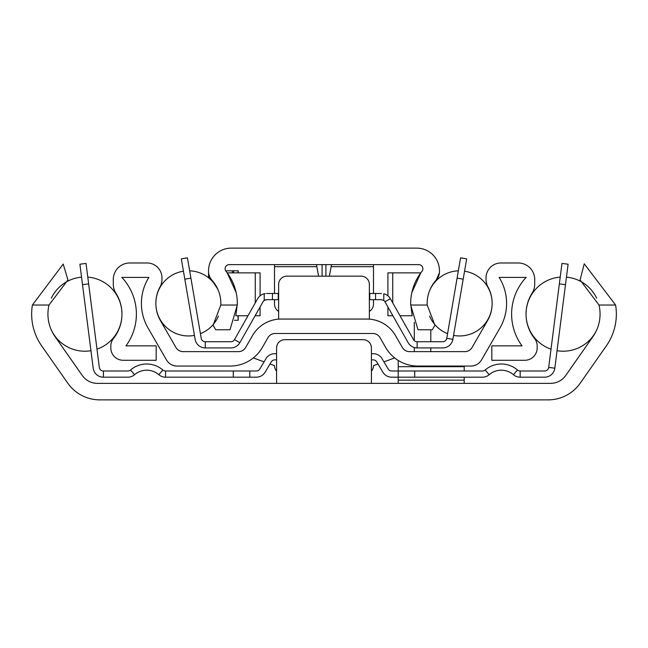 <?xml version="1.0" encoding="UTF-8"?>
<svg xmlns="http://www.w3.org/2000/svg" width="648" height="648" viewBox="0 0 648 648"><rect width="100%" height="100%" fill="white"/><g stroke="black" fill="none" stroke-linecap="round" stroke-linejoin="round"><path stroke-width="0.97" d="M55.023 336.571A39.172 39.172 0 0 1 49.005 305.03L32.4 305.03A55.461 55.461 0 0 0 41.683 345.911L67.765 383.162A39.172 39.172 0 0 0 99.857 399.873L548.143 399.873A39.172 39.172 0 0 0 580.235 383.162L606.317 345.911A55.461 55.461 0 0 0 615.6 305.03L598.995 305.03A39.172 39.172 0 0 1 592.977 336.571L565.745 375.467A18.557 18.557 0 0 1 550.541 383.373L97.459 383.373A18.557 18.557 0 0 1 82.255 375.467L55.023 336.571M32.4 305.03L63.204 264.06L67.935 279.944L49.005 305.03M598.995 305.03L580.065 279.944L584.237 263.801L615.6 305.03M371.417 383.373L371.417 347.919A8.246 8.246 0 0 0 363.172 339.665L284.828 339.665A8.246 8.246 0 0 0 276.583 347.919L276.583 383.373M340.37 383.373L307.63 383.373M398.22 360.45L398.22 383.373M414.299 351.629L414.299 347.522M414.299 340.621L414.299 322.299M430.799 351.629L430.799 347.919M430.799 341.731L430.799 329.775M464.195 377.193L464.195 383.373M464.195 366.055L464.195 371.004M88.646 283.881L82.507 284.658L79.898 264.214L86.03 263.428L99.314 367.408A4.123 4.123 0 0 0 103.405 371.004L127.842 371.004A4.123 4.123 0 0 0 130.532 370.008A24.737 24.737 0 0 1 162.859 370.008A4.123 4.123 0 0 0 165.548 371.004L233.288 371.004L233.288 377.193L165.548 377.193L165.548 371.004M82.507 284.658L93.182 368.186A10.311 10.311 0 0 0 103.405 377.193L127.842 377.193A10.311 10.311 0 0 0 134.573 374.69A18.557 18.557 0 0 1 158.817 374.69A10.311 10.311 0 0 0 165.548 377.193M276.583 359.875L274.801 359.875A4.123 4.123 0 0 0 271.261 361.884L265.145 372.155A10.311 10.311 0 0 1 256.292 377.193L233.288 377.193M276.583 353.687L274.801 353.687A10.311 10.311 0 0 0 265.947 358.725L259.832 368.996A4.123 4.123 0 0 1 256.292 371.004L233.288 371.004M371.417 353.687L373.199 353.687A10.311 10.311 0 0 1 382.053 358.725L388.168 368.996A4.123 4.123 0 0 0 391.708 371.004L414.712 371.004L414.712 377.193L391.708 377.193A10.311 10.311 0 0 1 382.855 372.155L376.739 361.884A4.123 4.123 0 0 0 373.199 359.875L371.417 359.875M414.712 377.193L482.452 377.193A10.311 10.311 0 0 0 489.183 374.69A18.557 18.557 0 0 1 513.427 374.69A10.311 10.311 0 0 0 520.158 377.193L544.595 377.193A10.311 10.311 0 0 0 554.818 368.186L568.102 264.214L561.97 263.428L559.354 283.881L565.493 284.658M414.712 371.004L482.452 371.004A4.123 4.123 0 0 0 485.141 370.008A24.737 24.737 0 0 1 517.469 370.008A4.123 4.123 0 0 0 520.158 371.004L544.595 371.004A4.123 4.123 0 0 0 548.686 367.408L559.354 283.881M560.22 277.109A37.114 37.114 0 0 0 526.046 314.069M526.046 314.134A37.114 37.114 0 0 0 551.019 349.175M557.053 350.706A37.114 37.114 0 0 0 596.695 329.986M566.449 277.142A37.114 37.114 0 0 1 596.687 298.21M81.551 277.142A37.114 37.114 0 0 0 51.314 298.21M51.305 329.986A37.114 37.114 0 0 0 90.947 350.706M87.78 277.109A37.114 37.114 0 0 1 121.954 314.069M121.954 314.134A37.114 37.114 0 0 1 96.981 349.175M160.121 286.716A14.847 14.847 0 0 0 161.951 279.58L161.951 277.822A14.847 14.847 0 0 0 147.104 262.975L129.786 262.975A16.492 16.492 0 0 0 113.295 279.466L113.295 284.286A16.492 16.492 0 0 0 115.862 293.123A39.172 39.172 0 0 1 113.497 338.418A12.369 12.369 0 0 0 110.824 346.097L110.824 347.919A12.369 12.369 0 0 0 123.193 360.288L156.176 360.288L156.176 345.854L125.971 345.854A53.606 53.606 0 0 0 121.856 277.409L148.854 277.409A49.07 49.07 0 0 0 147.995 327.92L166.439 359.875A12.369 12.369 0 0 0 177.155 366.055L230.161 366.055A37.114 37.114 0 0 0 262.302 347.506L268.013 337.608A8.246 8.246 0 0 1 275.157 333.485L372.843 333.485A8.246 8.246 0 0 1 379.987 337.608L385.698 347.506A37.114 37.114 0 0 0 417.839 366.055L470.845 366.055A12.369 12.369 0 0 0 481.561 359.875L500.005 327.92A49.07 49.07 0 0 0 499.146 277.409L526.144 277.409A53.606 53.606 0 0 0 522.029 345.854L491.824 345.854L491.824 360.288L524.807 360.288A12.369 12.369 0 0 0 537.176 347.919L537.176 346.097A12.369 12.369 0 0 0 534.503 338.418A39.172 39.172 0 0 1 532.138 293.123A16.492 16.492 0 0 0 534.705 284.286L534.705 279.466A16.492 16.492 0 0 0 518.214 262.975L500.896 262.975A14.847 14.847 0 0 0 486.049 277.822L486.049 279.58A14.847 14.847 0 0 0 487.879 286.716A34.636 34.636 0 0 1 487.507 320.703L472.036 347.506A8.246 8.246 0 0 1 464.891 351.629L409.504 351.629A8.246 8.246 0 0 1 402.359 347.506L395.458 335.543A32.983 32.983 0 0 0 366.889 319.051L281.111 319.051A32.983 32.983 0 0 0 252.542 335.543L245.641 347.506A8.246 8.246 0 0 1 238.496 351.629L183.109 351.629A8.246 8.246 0 0 1 175.964 347.506L160.493 320.703A34.636 34.636 0 0 1 160.121 286.716M245.025 348.421L244.264 349.272M243.397 350.009L242.457 350.609M240.505 351.378L239.841 351.516M239.509 351.564L238.496 351.629M230.161 366.055L231.433 366.039M232.802 365.966L234.236 365.837M235.71 365.642L237.192 365.383M238.707 365.059L239.153 364.954M241.688 364.225L243.105 363.731M245.681 362.653L246.758 362.143M276.583 371.101A8.246 8.246 0 0 1 274.517 365.642L269.997 363.998M264.084 361.851L253.336 357.939M274.096 333.55L274.015 333.566A8.246 8.246 0 0 0 273.002 333.769L272.16 334.044A8.246 8.246 0 0 0 272.103 334.068L271.366 334.409A8.246 8.246 0 0 0 270.921 334.651L270.824 334.716A8.246 8.246 0 0 0 268.013 337.608M379.987 337.608A8.246 8.246 0 0 0 377.177 334.716L377.079 334.66A8.246 8.246 0 0 0 376.642 334.409L375.905 334.076A8.246 8.246 0 0 0 375.816 334.036L375.006 333.769A8.246 8.246 0 0 0 373.977 333.566L372.843 333.485L373.977 333.566M394.664 357.939L383.916 361.851M378.003 363.998L373.483 365.642A8.246 8.246 0 0 1 371.417 371.101M271.366 334.409L272.103 334.068M272.176 334.044L273.002 333.769M274.023 333.558L273.164 333.728M375.014 333.777L375.832 334.044L375.014 333.777M340.346 319.051L307.654 319.051M369.36 319.148L369.36 284.415A8.246 8.246 0 0 0 361.114 276.17L286.886 276.17A8.246 8.246 0 0 0 278.64 284.415L278.64 319.148M280.39 319.059L281.111 319.051M274.801 319.658L273.229 320.007L274.801 319.658M271.982 320.339L270.394 320.841L271.982 320.339M373.199 319.658L374.771 320.007L373.199 319.658M376.018 320.339L377.606 320.841L376.018 320.339M375.006 333.769L375.832 334.044M375.905 334.068L376.61 334.392M401.242 362.143L402.311 362.653M404.887 363.731L406.304 364.225M408.75 364.929L409.293 365.059M410.8 365.383L412.29 365.642M413.764 365.837L414.291 365.885M416.567 366.039L417.839 366.055M409.504 351.629L408.491 351.564M405.535 350.609L404.595 350.009M403.736 349.272L402.983 348.421M190.909 278.13L184.81 279.175L181.335 258.852L187.426 257.807L201.22 338.305A4.123 4.123 0 0 0 205.278 341.731L230.882 341.731A4.123 4.123 0 0 0 234.471 339.641L257.645 298.712A10.311 10.311 0 0 1 264.214 293.771L265.348 293.568M184.81 279.175L195.121 339.35A10.311 10.311 0 0 0 205.278 347.919L230.882 347.919A10.311 10.311 0 0 0 239.849 342.687L263.023 301.766A4.123 4.123 0 0 1 264.214 300.445L264.214 293.771M265.137 299.943L266.611 299.676L264.214 300.445M278.64 293.487L278.227 293.487L278.227 299.676L266.611 299.676M278.227 293.487L266.611 293.487M381.389 299.676L383.786 300.445L381.389 299.676L369.36 299.676M278.227 299.676L278.64 299.676M381.389 293.487L369.773 293.487L369.773 299.676M369.36 293.487L369.773 293.487M384.977 301.766L390.355 298.712A10.311 10.311 0 0 0 383.786 293.771L383.786 300.445A4.123 4.123 0 0 1 384.977 301.766L408.151 342.687A10.311 10.311 0 0 0 417.118 347.919L442.722 347.919A10.311 10.311 0 0 0 452.879 339.35L466.665 258.852L460.574 257.807L457.091 278.13L463.19 279.175M390.355 298.712L413.529 339.641A4.123 4.123 0 0 0 417.118 341.731L442.722 341.731A4.123 4.123 0 0 0 446.78 338.305L457.091 278.13M453.56 335.397A32.578 32.578 0 0 0 492.148 303.386A32.578 32.578 0 0 0 464.551 271.188M458.339 270.832A32.578 32.578 0 0 0 429.575 290.701M447.574 333.671A32.578 32.578 0 0 1 429.575 316.07M218.425 290.701A32.578 32.578 0 0 0 189.662 270.832M183.449 271.188A32.578 32.578 0 0 0 155.852 303.386A32.578 32.578 0 0 0 194.441 335.397M218.425 316.07A32.578 32.578 0 0 1 200.426 333.671M209.928 277.368L211.783 280.033A34.636 34.636 0 0 1 220.798 305.03L237.298 305.03A51.127 51.127 0 0 0 226.031 271.334A4.123 4.123 0 0 1 229.246 264.627L418.754 264.627A4.123 4.123 0 0 1 421.97 271.334A51.127 51.127 0 0 0 410.702 305.03L427.202 305.03A34.636 34.636 0 0 1 436.217 280.033A12.369 12.369 0 0 0 439.457 271.69L439.457 270.807A22.68 22.68 0 0 0 416.777 248.127L231.223 248.127A22.68 22.68 0 0 0 208.543 270.807L208.543 271.69A12.369 12.369 0 0 0 211.783 280.033L217.769 289.146M237.298 305.03L229.991 329.775L215.711 329.775L213.079 325.223L220.798 305.03M427.202 305.03L434.921 325.223L432.289 329.775L418.009 329.775L410.702 305.03M235.872 315.503L237.322 303.791M236.204 292.718L227.221 272.873L255.255 272.873L255.255 302.932M411.796 292.718L420.779 272.873L387.909 272.873L387.909 295.82M260.091 295.82L260.091 272.873L255.255 272.873M430.839 287.866L430.231 289.146M436.217 280.033L439.401 272.873M231.223 248.127L258.026 248.127M329.378 276.17L331.517 264.627M373.483 264.627L373.483 293.487M274.517 264.627L274.517 266.684L316.832 266.684L316.483 264.627M373.483 299.676L373.483 304.212A8.246 8.246 0 0 1 369.36 311.348M278.64 311.348A8.246 8.246 0 0 1 274.517 304.212L274.517 299.676M274.517 293.487L274.517 266.684M318.622 276.17L316.832 266.684M229.246 264.627A4.123 4.123 0 0 0 225.123 268.75M237.954 272.873L238.237 270.807L225.674 270.807M237.954 315.754L238.237 320.29L234.454 320.29M208.599 272.873L208.802 274.217M208.826 274.323L209.847 277.223M410.678 303.791L412.128 315.487M392.899 315.754L387.909 315.754L387.909 306.95M412.193 315.754L400.002 315.754M260.091 306.95L260.091 315.754L255.101 315.754M247.998 315.754L235.815 315.754M464.195 380.157L398.22 380.157M464.195 366.687L398.22 366.687M103.405 377.193L103.405 371.004M134.573 374.69L130.532 370.008M158.817 374.69L162.859 370.008M249.78 371.004L249.78 377.193M489.183 374.69L485.141 370.008M513.427 374.69L517.469 370.008M554.818 368.186L548.686 367.408M520.158 377.193L520.158 371.004M205.278 347.919L205.278 341.731M239.849 342.687L234.471 339.641M272.46 293.487L272.46 299.676M375.54 293.487L375.54 299.676M452.879 339.35L446.78 338.305M417.118 347.919L417.118 341.731M325.904 276.17L325.904 264.627M322.096 276.17L322.096 264.627M331.169 266.684L373.483 266.684M208.826 274.331L208.826 277.992M232.365 270.807L232.365 272.873M233.547 270.807L233.547 272.873M392.745 272.873L392.745 302.932M208.543 270.807L208.543 277.765M238.237 270.807L238.237 272.873M238.237 315.754L238.237 320.29"/></g></svg>
